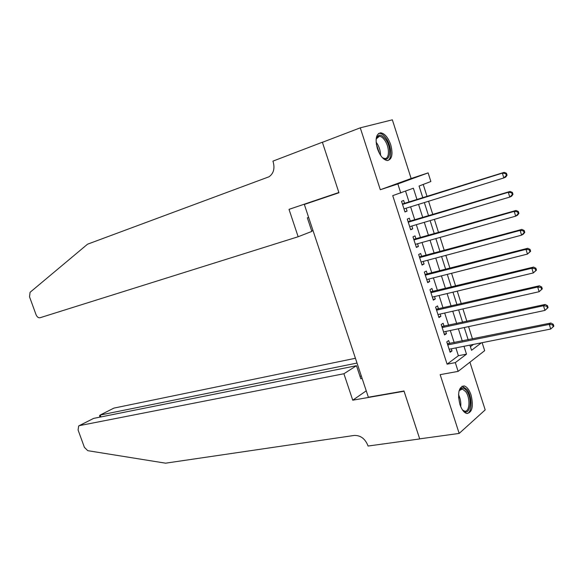 <?xml version="1.0" encoding="UTF-8"?>
<svg xmlns="http://www.w3.org/2000/svg" width="583" height="583" viewBox="0 0 583 583"><rect width="100%" height="100%" fill="white"/><g stroke="black" fill="none" stroke-linecap="round" stroke-linejoin="round"><path stroke-width="0.87" d="M471.064 395.012C469.257 389.75 466.932 386.718 464.09 385.924C458.726 386.872 457.342 393.059 459.921 404.471C461.729 409.689 464.032 412.698 466.823 413.507C472.252 412.538 473.666 406.373 471.064 395.012M390.719 144.752C388.096 137.464 384.751 133.478 380.692 132.8C376.071 133.842 374.978 139.126 377.405 148.643C380.05 155.894 383.359 159.866 387.345 160.558C392.038 159.523 393.161 154.255 390.719 144.752M482.126 342.68L484.67 350.675L458.129 371.386L455.316 362.626L466.495 354.143L463.981 346.295M338.891 192.558L304.341 204.458L368.361 397.212L403.99 390.989L419.694 438.853L459.178 433.424L485.187 409.893L469.92 362.189M380.313 189.737L411.139 178.507L392.352 119.821L360.272 127.83L380.313 189.737L397.854 183.951L428.126 172.889L430.866 181.51L419.068 186.035L422.843 197.856M411.139 178.507L428.126 172.889M472.492 338.927L468.564 326.618M466.888 321.364L462.917 308.91M461.262 303.728L457.247 291.136M455.622 286.034L451.555 273.296M449.952 268.267L445.842 255.383M444.268 250.435L440.107 237.412M438.554 232.537L434.357 219.361M432.826 214.566L428.578 201.252M427.069 196.529L423.214 184.439M304.341 204.458L338.956 192.754L322.406 142.31L360.272 127.83M449.646 343.569L448.677 340.545L446.775 341.893L450.12 352.27L452.007 350.886L451.337 348.809M444.093 326.291L443.124 323.259L441.193 324.542L444.545 334.955L446.461 333.644L445.755 331.457M438.518 308.954L437.541 305.915L435.588 307.132L438.955 317.589L440.894 316.329L440.158 314.048M432.921 291.551L431.945 288.498L429.97 289.656L433.344 300.15L435.304 298.955L434.539 296.572M427.31 274.083L426.326 271.022L424.322 272.115L427.711 282.646L429.7 281.516L428.899 279.031M421.669 256.556L420.686 253.481L418.66 254.509L422.063 265.083L424.067 264.012L423.236 261.424M416.014 238.957L415.023 235.875L412.968 236.836L416.386 247.447L418.419 246.441L417.552 243.752M410.33 221.3L409.339 218.202L407.262 219.099L410.687 229.753L412.749 228.813L411.846 226.007M470.394 346.71L473.476 344.4M417.042 199.678L413.376 188.214L392.738 195.64L447.095 364.171L458.391 355.71L455.884 347.905M454.193 342.644L450.295 330.495M448.633 325.314L444.683 313.027M443.044 307.911L439.057 295.486M437.439 290.451L433.409 277.887M431.814 272.931L427.733 260.222M426.166 255.339L422.041 242.484M420.496 237.682L416.328 224.688M414.812 219.959L410.592 206.819M409.098 202.17L405.579 191.209M404.631 203.569L403.633 200.457L401.534 201.295L404.974 211.986L407.058 211.112L406.125 208.204M458.129 371.386L440.158 374.65L459.178 433.424M447.095 364.171L455.316 362.626M400.776 193.046L397.854 183.951M469.883 345.114L471.545 350.31L481.42 342.819M424.344 202.556L428.585 215.834M430.116 220.614L434.306 233.747M435.858 238.607L440.005 251.586M441.586 256.52L445.682 269.361M447.285 274.374L451.344 287.069M452.969 292.163L456.977 304.712M458.624 309.879L462.596 322.29M464.265 327.529L468.185 339.802M462.283 341.004L458.376 328.783M456.708 323.565L452.751 311.205M451.104 306.068L447.103 293.562M445.478 288.498L441.433 275.854M439.837 270.869L435.741 258.08M434.167 253.168L430.028 240.24M428.483 235.408L424.3 222.334M422.777 217.576L418.543 204.356M458.391 355.71L466.495 354.143M404.908 211.775L407.058 211.112M410.592 229.447L412.749 228.813M416.255 247.046L418.419 246.441M421.903 264.587L424.067 264.012M427.521 282.063L429.7 281.516M433.125 299.473L435.304 298.955M438.707 316.817L440.894 316.329M444.268 334.103L446.461 333.644M449.814 351.323L452.007 350.886M507.064 175.192L506.467 173.275L505.731 173.588L506.328 175.512L507.064 175.192L505.672 177.13L503.829 177.932L403.968 208.874M506.328 175.512L503.829 177.932L502.342 173.129L504.186 172.342L402.401 203.984M402.54 204.414L502.342 173.129L505.731 173.588M506.467 173.275L504.186 172.342M376.086 139.738C377.908 133.66 381.202 133.675 385.968 139.774C392.738 149.525 389.466 164.697 382.018 157.264M382.667 157.825L384.722 158.503C389.553 159.042 389.677 147.419 384.977 140.598C383.14 137.858 381.282 136.422 379.402 136.298L376.261 138.878M387.768 160.551C392.272 158.671 391.463 146.114 386.412 138.696C384.131 135.285 381.829 133.507 379.489 133.347L378.607 133.434M458.952 391.295C460.869 387.039 463.427 386.872 466.633 390.792C473.52 399.749 469.366 418.711 462.319 409.689M462.734 410.155L464.513 411.073C469.781 412.611 470.59 397.941 465.671 391.594L462.334 389.007L459.178 390.719M467.121 413.558C472.478 412.436 472.325 396.433 466.976 389.451L462.1 386.172M298.153 236.742L40.038 317.742C38.383 317.997 37.042 316.963 36.029 314.645L29.522 296.798L30.076 292.309L87.53 244.204L269.055 176.766C273.551 173.515 274.943 168.618 273.223 162.074L272.917 161.141L322.377 142.223L338.869 192.492L289.015 209.363L298.153 236.742L311.847 231.4L307.343 217.845L308.633 217.372M323.171 142.019L322.377 142.223M313.013 230.562L311.701 230.977M355.426 358.275L113.918 408.107L100.276 415.023L100.961 416.925M357.022 363.063L100.276 415.023L99.504 415.723L100.006 417.115M352.737 400.193L343.904 373.747L79.339 425.648L78.683 425.925L78.078 429.992L84.397 447.336L87.771 450.681L165.572 463.179L354.173 435.45C360.345 435.246 364.871 438.482 367.749 445.164L368.041 446.039L419.724 438.933L404.077 391.244L352.737 400.193L366.248 390.836M343.904 373.747L356.468 365.709L360.841 378.848L362.007 378.068M356.468 365.709L93.644 418.39L79.339 425.648M100.05 415.089L113.918 408.107M361.329 376.028L359.988 376.283M79.099 425.714L93.644 418.39M99.671 416.182L99.504 415.723M512.989 194.328L512.399 192.419L511.677 192.762L512.268 194.678L512.989 194.328L511.59 196.209L509.768 197.083L409.689 226.649M512.268 194.678L509.768 197.083L508.289 192.303L510.11 191.443L408.093 221.686M408.26 222.21L508.289 192.303L511.677 192.762M512.399 192.419L510.11 191.443M518.899 213.393L518.309 211.491L517.595 211.862L518.185 213.772L518.899 213.393L517.478 215.207L515.693 216.162L415.387 244.357M518.185 213.772L515.693 216.162L514.213 211.403L516.006 210.463L413.77 239.314M413.966 239.934L514.213 211.403L517.595 211.862M518.309 211.491L516.006 210.463M524.78 232.377L524.197 230.482L523.49 230.89L524.081 232.785L524.78 232.377L523.345 234.133L521.588 235.16L421.072 262M524.081 232.785L521.588 235.16L520.116 230.416L521.88 229.411L419.425 256.884M419.651 257.599L520.116 230.416L523.49 230.89M524.197 230.482L521.88 229.411M530.639 251.288L530.056 249.4L529.364 249.837L529.947 251.725L530.639 251.288L527.462 254.086L426.727 279.578M529.947 251.725L527.462 254.086L525.99 249.364L527.732 248.278L425.058 274.389M425.313 275.191L525.99 249.364L529.364 249.837M530.056 249.4L527.732 248.278M536.477 270.126L535.894 268.246L535.216 268.712L535.799 270.592L536.477 270.126L533.307 272.939L432.36 297.09M535.799 270.592L533.307 272.939L531.849 268.231L533.562 267.072L430.669 291.828M430.954 292.717L531.849 268.231L535.216 268.712M535.894 268.246L533.562 267.072M542.292 288.884L541.709 287.011L541.039 287.506L541.622 289.387L542.292 288.884L539.137 291.711L437.979 314.543M541.622 289.387L539.137 291.711L537.679 287.025L539.37 285.794L436.259 309.201M436.572 310.185L537.679 287.025L541.039 287.506M541.709 287.011L539.37 285.794M548.086 307.576L547.503 305.711L546.847 306.228L547.422 308.101L548.086 307.576L544.937 310.411L443.568 331.924M547.422 308.101L544.937 310.411L543.487 305.74L545.149 304.443L441.827 326.509M442.176 327.58L543.487 305.74L546.847 306.228M547.503 305.711L545.149 304.443M553.85 326.189L553.274 324.33L552.626 324.877L553.201 326.742L553.85 326.189L550.716 329.038L449.143 349.246M553.201 326.742L550.716 329.038L549.273 324.388L550.906 323.018L447.38 343.759M447.751 344.917L549.273 324.388L552.626 324.877M553.274 324.33L550.906 323.018M402.503 204.312L403.363 203.97M376.122 142.208L377.055 143.491C379.38 147.222 380.546 151.165 380.561 155.326M379.548 153.642L376.341 144.183M458.537 394.669C460.381 398.466 461.109 402.452 460.723 406.621M459.885 404.354L458.551 397.059M408.209 222.05L409.062 221.678M413.901 239.722L414.739 239.321M419.563 257.329L420.394 256.899M425.211 274.87L426.027 274.418M430.83 292.345L431.639 291.864M436.434 309.755L437.235 309.252M442.016 327.099L442.803 326.567M447.576 344.385L448.356 343.832M377.463 137.012L379.402 136.298M460.526 389.313L462.334 389.007"/></g></svg>
